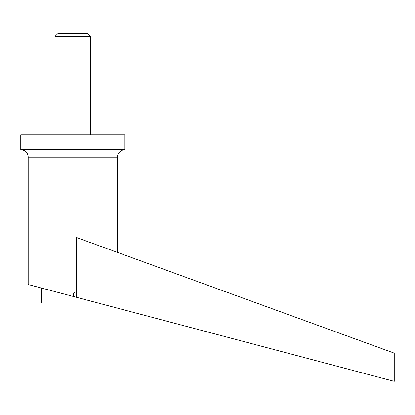 <?xml version="1.0" encoding="UTF-8"?>
<svg xmlns="http://www.w3.org/2000/svg" width="415" height="415" viewBox="0 0 415 415"><rect width="100%" height="100%" fill="white"/><g stroke="black" fill="none" stroke-linecap="round" stroke-linejoin="round"><path stroke-width="0.62" d="M54.977 134.834L54.977 36.328L57.794 33.646L87.871 33.646L90.688 36.328L90.688 134.834M54.977 36.328L90.688 36.328M88.203 33.838L57.462 33.838M117.471 252.408L117.471 157.155A7.439 7.439 0 0 1 124.915 149.716L20.75 149.716A7.439 7.439 0 0 1 28.189 157.155L28.189 284.534L72.988 296.383L74.358 292.497L74.036 292.409L72.833 296.341M20.75 149.716L20.75 134.834L124.915 134.834L124.915 149.716M76.365 297.275L76.365 237.447L375.067 346.162L375.067 376.281L394.25 381.354L72.988 296.383M97.956 302.986L41.583 302.986L41.583 288.077M375.067 346.162L394.25 353.144L394.25 381.354M117.471 157.155L28.189 157.155"/></g></svg>
